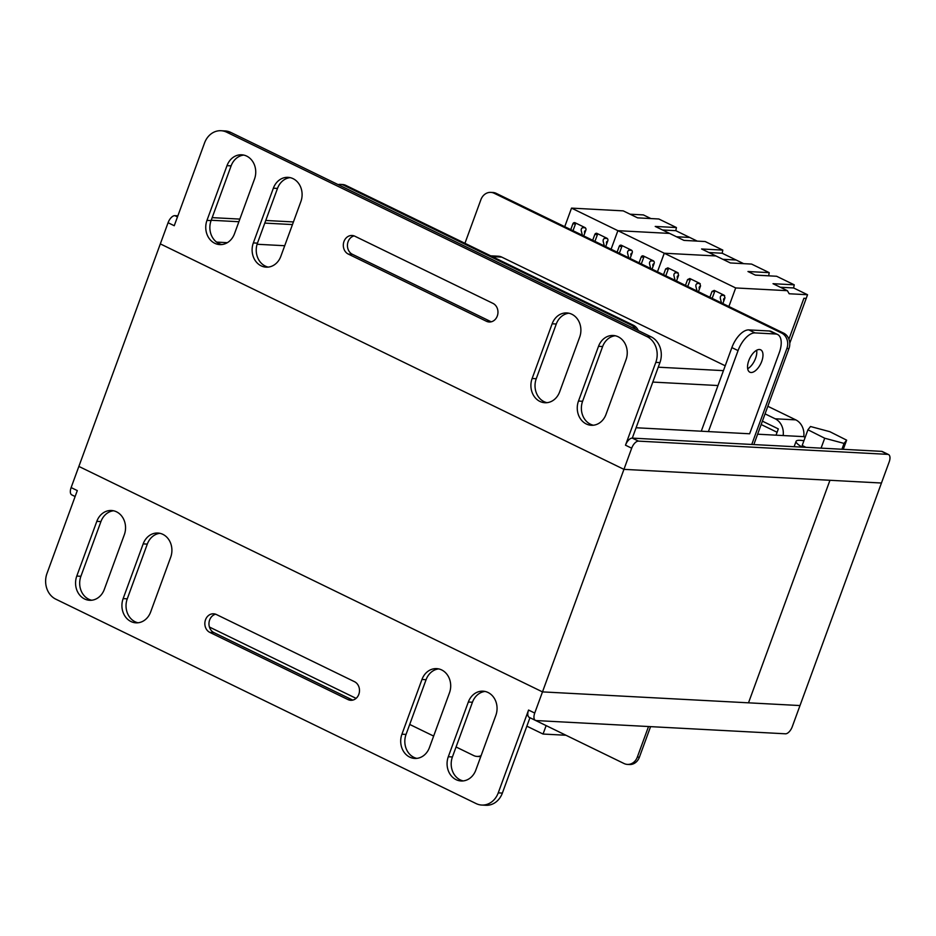 <?xml version="1.0" encoding="UTF-8"?>
<svg xmlns="http://www.w3.org/2000/svg" width="936" height="936" viewBox="0 0 936 936"><rect width="100%" height="100%" fill="white"/><g stroke="black" fill="none" stroke-linecap="round" stroke-linejoin="round"><path stroke-width="1.4" d="M723.82 300.947L723.668 300.339A5.92 2.597 41.9 0 1 723.902 298.631A5.92 2.597 41.9 0 1 724.827 298.198M721.469 302.913L720.428 298.76A9.407 4.13 41.9 0 1 720.79 296.045A9.407 4.13 41.9 0 1 724.686 295.682M789.762 343.219L807.546 294.735L793.611 287.96L780.32 287.247M803.907 298.256L806.165 298.385L803.907 298.256L788.919 339.171L803.907 298.256M597.94 233.86L597.437 234.632L594.816 234.491A1.977 1.685 93 0 1 597.028 233.427L606.926 238.235A1.977 1.685 93 0 1 607.803 240.809L605.686 246.601M575.991 223.189L575.488 223.961L572.879 223.821A1.977 1.685 93 0 1 575.09 222.756L584.977 227.565A1.977 1.685 93 0 1 585.854 230.139L583.736 235.919M572.996 230.701L575.488 223.961M572.879 223.821L570.761 229.612M594.933 241.371L597.437 234.632M594.816 234.491L592.699 240.283M650.883 218.568L643.383 214.917L630.103 214.204M697.25 241.114L675.804 230.677L676.435 227.553L658.827 218.989L637.603 217.854L623.236 210.869L571.522 208.12L617.889 230.677L611.091 249.222L617.889 230.677L669.591 233.415L617.889 230.677L664.244 253.223L657.458 271.779L664.291 253.223L715.993 255.961L664.244 253.223L735.684 287.949L728.887 306.517M676.435 227.553L655.223 226.43L683.97 240.4L705.182 241.535L722.803 250.099L701.579 248.976L730.372 262.957L751.585 264.081L769.205 272.645L747.981 271.522L755.399 275.125L776.623 276.26L794.243 284.825L793.611 287.96M675.804 230.677L662.524 229.975M564.736 226.676L571.522 208.12M689.75 237.463L676.459 236.749L689.75 237.463M606.668 243.91L606.528 243.36A5.92 2.597 41.9 0 1 606.762 241.663A5.92 2.597 41.9 0 1 607.639 241.231M584.719 233.239L584.579 232.69A5.92 2.597 41.9 0 1 584.813 230.993A5.92 2.597 41.9 0 1 585.702 230.56M582.391 235.264L581.338 231.11A9.407 4.13 41.9 0 1 581.712 228.407A9.407 4.13 41.9 0 1 585.55 228.021M604.328 245.946L603.287 241.78A9.407 4.13 41.9 0 1 603.65 239.078A9.407 4.13 41.9 0 1 607.499 238.703M644.296 256.406L643.792 257.178L641.183 257.049A1.977 1.685 93 0 1 643.395 255.973L653.281 260.781A1.977 1.685 93 0 1 654.159 263.355L652.041 269.147M622.358 245.735L621.855 246.507L619.234 246.367A1.977 1.685 93 0 1 621.445 245.302L631.344 250.111A1.977 1.685 93 0 1 632.221 252.685L630.103 258.476M619.351 253.246L621.855 246.507M619.234 246.367L617.116 252.158M641.3 263.917L643.792 257.178M641.183 257.049L639.066 262.829M743.652 263.659L736.152 260.009L722.861 259.307L736.105 260.009L722.171 253.235L722.803 250.099M722.171 253.235L708.88 252.521M653.024 266.456L652.895 265.906A5.92 2.597 41.9 0 1 653.117 264.209A5.92 2.597 41.9 0 1 654.007 263.776M631.086 255.785L630.946 255.236A5.92 2.597 41.9 0 1 631.18 253.539A5.92 2.597 41.9 0 1 632.057 253.106M628.746 257.809L627.705 253.656A9.407 4.13 41.9 0 1 628.068 250.953A9.407 4.13 41.9 0 1 631.917 250.579M650.695 268.492L649.642 264.326A9.407 4.13 41.9 0 1 650.017 261.624A9.407 4.13 41.9 0 1 653.855 261.249M526.863 726.172L543.055 734.046L565.917 735.251M546.133 725.634L543.055 734.046M699.403 289.072L699.25 288.464A5.92 2.597 41.9 0 1 699.485 286.755A5.92 2.597 41.9 0 1 700.409 286.322M677.465 278.401L677.313 277.781A5.92 2.597 41.9 0 1 677.535 276.085A5.92 2.597 41.9 0 1 678.471 275.652M675.113 280.367L674.06 276.202A9.407 4.13 41.9 0 1 674.435 273.499A9.407 4.13 41.9 0 1 678.331 273.136M697.063 291.037L696.01 286.884A9.407 4.13 41.9 0 1 696.372 284.17A9.407 4.13 41.9 0 1 700.268 283.807M807.932 429.776L824.71 438.224L844.061 443.418L846.635 440.154L829.858 431.695L810.506 426.512L807.932 429.776L802.187 445.466L805.908 447.338M846.635 440.154L843.277 449.315M824.71 438.224L821.083 448.133M844.061 443.418L841.932 449.245M803.919 440.739A27.121 4.797 20.1 0 0 800.303 440.329A27.121 4.797 20.1 0 0 796.08 441.336A27.121 4.797 20.1 0 0 802.175 447.139M796.08 441.336L794.278 446.25A27.121 4.797 20.1 0 0 794.231 446.718M715.174 290.862L714.636 291.669L712.003 291.47L714.215 290.394L724.101 295.203L724.979 297.777L722.861 303.58M690.756 278.986L690.218 279.794L687.586 279.595L689.797 278.519L699.683 283.327L700.561 285.901L698.443 291.704M668.807 268.316L668.269 269.112L665.636 268.924L667.848 267.848L677.746 272.657L678.623 275.231L676.494 281.034M665.788 275.827L668.269 269.112M665.636 268.924L663.519 274.728M712.144 298.373L714.636 291.669M712.003 291.47L709.874 297.274M687.726 286.498L690.218 279.794M687.586 279.595L685.456 285.398M768.69 275.839L769.205 272.645M807.546 294.735L789.177 293.764L787.398 290.686L773.019 283.702L794.243 284.825M768.573 275.781L755.293 275.079M787.398 290.686L735.684 287.949M75.137 496.525L71.791 494.898A7.897 3.884 -64.1 0 1 71.124 487.574L77.302 490.581L46.999 573.394A19.738 16.825 -87 0 0 55.774 599.157L476.12 803.579A19.738 16.825 -87 0 0 481.747 805.054A19.738 16.825 -87 0 0 498.245 792.862L502.363 793.084L529.952 717.725L624.055 763.53A11.84 10.097 -87 0 0 627.436 764.408A11.84 10.097 -87 0 0 637.334 757.095L648.519 726.535M751.76 444.46L786.883 348.508A11.84 10.097 -87 0 0 781.618 333.052L494.173 193.261A11.84 10.097 -87 0 0 490.803 192.383A11.84 10.097 -87 0 0 480.893 199.696L464.935 243.301M725.213 365.789L501.755 257.107A11.84 10.097 -87 0 0 498.373 256.23L490.663 255.82M627.436 764.408L629.495 764.513A11.84 10.097 -87 0 0 639.393 757.201L650.578 726.64M754.229 443.465L788.943 348.613A11.84 10.097 -87 0 0 783.678 333.157L496.232 193.366A11.84 10.097 -87 0 0 492.862 192.488L490.803 192.383M638.293 330.595A11.84 10.097 -87 0 0 633.286 325.178L345.84 185.386A11.84 10.097 -87 0 0 342.471 184.509L340.411 184.392A11.84 10.097 -87 0 0 338.083 184.591M456.066 746.986L473.663 755.551A11.84 10.097 -87 0 0 477.044 756.428L479.103 756.534A11.84 10.097 -87 0 0 480.8 756.463M635.638 329.296A11.84 10.097 -87 0 0 631.227 325.073L343.781 185.281A11.84 10.097 -87 0 0 340.411 184.392M209.43 627.038L356.089 698.361M409.711 724.441L433.649 736.082M477.044 756.428A11.84 10.097 -87 0 0 481.092 755.668M759.459 349.502A12.437 6.119 115.9 0 0 749.233 359.482A12.437 6.119 115.9 0 0 749.818 372.177A12.437 6.119 115.9 0 0 751.046 372.493A12.437 6.119 115.9 0 0 761.284 362.513A12.437 6.119 115.9 0 0 760.687 349.818A12.437 6.119 115.9 0 0 759.459 349.502M539.932 401.439A17.562 14.976 -87 0 0 544.951 402.737A17.562 14.976 -87 0 0 559.634 391.891L579.665 337.171A17.562 14.976 -87 0 0 566.842 312.94A17.562 14.976 -87 0 0 552.146 323.786L532.128 378.507A17.562 14.976 -87 0 0 539.932 401.439M547.01 402.679A17.562 14.976 93 0 1 544.05 401.649A17.562 14.976 93 0 1 536.246 378.729L556.276 324.008A17.562 14.976 93 0 1 568.889 313.221M586.299 423.985A17.562 14.976 -87 0 0 591.306 425.283A17.562 14.976 -87 0 0 605.99 414.437L626.02 359.716A17.562 14.976 -87 0 0 613.197 335.486A17.562 14.976 -87 0 0 598.514 346.332L578.483 401.064A17.562 14.976 -87 0 0 586.299 423.985M593.377 425.225A17.562 14.976 93 0 1 590.417 424.195A17.562 14.976 93 0 1 582.601 401.275L602.632 346.554A17.562 14.976 93 0 1 615.245 335.767M261.144 265.847A17.562 14.976 -87 0 0 266.163 267.158A17.562 14.976 -87 0 0 280.847 256.3L300.877 201.579A17.562 14.976 -87 0 0 288.054 177.349A17.562 14.976 -87 0 0 273.359 188.206L253.34 242.927A17.562 14.976 -87 0 0 261.144 265.847M268.222 267.099A17.562 14.976 93 0 1 265.262 266.07A17.562 14.976 93 0 1 257.459 243.138L277.489 188.417A17.562 14.976 93 0 1 290.101 177.629M214.789 243.301A17.562 14.976 -87 0 0 219.796 244.6A17.562 14.976 -87 0 0 234.48 233.754L254.51 179.033A17.562 14.976 -87 0 0 241.687 154.803A17.562 14.976 -87 0 0 227.003 165.66L206.973 220.381A17.562 14.976 -87 0 0 214.789 243.301M221.867 244.553A17.562 14.976 93 0 1 218.907 243.524A17.562 14.976 93 0 1 211.091 220.592L231.122 165.871A17.562 14.976 93 0 1 243.734 155.084M767.836 406.282L795.799 419.878A15.783 13.455 93 0 1 803.767 436.644L757.622 434.199M216.614 242.108L227.343 242.681M257.084 244.261L284.719 245.723M803.767 436.644L805.171 437.334M708.412 431.59L749.619 433.777L779.255 352.79A19.738 9.711 115.9 0 0 777.594 334.491A19.738 9.711 115.9 0 0 775.64 334L755.036 332.912A19.738 9.711 115.9 0 0 738.059 350.602L708.412 431.59L636.082 427.752M211.22 220.252L238.879 221.727M264.794 223.096L292.453 224.57M881.572 451.351L632.291 438.118L638.469 441.125L887.749 454.358L881.572 451.351A7.897 3.884 -64.1 0 1 882.355 451.55L888.533 454.557A7.897 3.884 115.9 0 0 887.749 454.358M888.533 454.557A7.897 3.884 115.9 0 1 889.2 461.869L881.455 483.023L623.938 469.357L881.455 483.023L799.999 705.557L542.482 691.891L799.999 705.557L792.254 726.722A7.897 3.884 115.9 0 1 785.468 733.801L536.188 720.568A7.897 3.884 115.9 0 1 535.404 720.369A7.897 3.884 115.9 0 1 534.737 713.057L542.482 691.891L78.87 466.42L160.325 243.886L623.938 469.357L160.325 243.886L168.071 222.721A7.897 3.884 -64.1 0 1 174.856 215.654L177.477 216.918M293.424 221.937L265.754 220.475M239.85 219.094L212.179 217.632M177.875 215.806L174.856 215.654M348.286 254.077L486.439 321.27A9.676 8.248 -87 0 0 489.2 321.996A9.676 8.248 -87 0 0 497.741 314.426A9.676 8.248 -87 0 0 492.991 303.393L354.826 236.2A9.676 8.248 -87 0 0 352.065 235.486A9.676 8.248 -87 0 0 343.535 243.056A9.676 8.248 -87 0 0 348.286 254.077L352.404 254.299A9.676 8.248 93 0 1 347.478 244.471A9.676 8.248 93 0 1 354.112 235.895M651.152 336.843A19.738 16.825 93 0 1 659.927 362.606L655.808 362.384A19.738 16.825 -87 0 0 647.033 336.632L651.152 336.843L230.806 132.421L226.688 132.198A19.738 16.825 -87 0 0 221.06 130.724A19.738 16.825 -87 0 0 204.563 142.916L174.248 225.728L168.071 222.721M638.469 441.125A7.897 3.884 115.9 0 0 631.683 448.204L542.482 691.891L78.87 466.42L71.124 487.574M655.808 362.384L625.494 445.197A7.897 3.884 -64.1 0 1 632.291 438.118L659.927 362.606M226.688 132.198L647.033 336.632M776.026 435.181L778.319 428.899L762.395 421.153M765.063 413.864L775.195 418.79L795.799 419.878M783.163 435.556A15.783 13.455 -87 0 0 775.195 418.79M491.283 321.797A9.676 8.248 93 0 1 490.569 321.493L352.404 254.299M221.06 130.724L225.178 130.946A19.738 16.825 93 0 1 230.806 132.421M747.665 368.737A12.437 6.119 115.9 0 0 756.662 350.251M738.059 350.602L731.87 347.595L701.275 431.215M731.87 347.595A19.738 9.711 -64.1 0 1 748.847 329.905L769.45 330.993A19.738 9.711 -64.1 0 1 771.404 331.484L777.594 334.491M162.876 534.351A17.562 14.976 -87 0 0 157.856 533.04A17.562 14.976 -87 0 0 143.173 543.886L123.142 598.619A17.562 14.976 -87 0 0 135.966 622.838A17.562 14.976 -87 0 0 150.649 611.992L170.68 557.271A17.562 14.976 -87 0 0 162.876 534.351M138.037 622.779A17.562 14.976 93 0 1 127.261 598.829L147.291 544.108A17.562 14.976 93 0 1 159.916 533.321M116.509 511.805A17.562 14.976 -87 0 0 111.501 510.494A17.562 14.976 -87 0 0 96.817 521.34L76.787 576.061A17.562 14.976 -87 0 0 89.61 600.292A17.562 14.976 -87 0 0 104.294 589.446L124.324 534.725A17.562 14.976 -87 0 0 116.509 511.805M91.681 600.233A17.562 14.976 93 0 1 80.906 576.284L100.936 521.563A17.562 14.976 93 0 1 113.548 510.775M441.663 669.93A17.562 14.976 -87 0 0 436.644 668.632A17.562 14.976 -87 0 0 421.96 679.477L401.93 734.198A17.562 14.976 -87 0 0 414.753 758.429A17.562 14.976 -87 0 0 429.437 747.583L449.467 692.862A17.562 14.976 -87 0 0 441.663 669.93M416.824 758.371A17.562 14.976 93 0 1 406.048 734.421L426.079 679.7A17.562 14.976 93 0 1 438.703 668.901M488.019 692.476A17.562 14.976 -87 0 0 483.011 691.178A17.562 14.976 -87 0 0 468.328 702.023L448.297 756.744A17.562 14.976 -87 0 0 461.12 780.975A17.562 14.976 -87 0 0 475.804 770.129L495.834 715.408A17.562 14.976 -87 0 0 488.019 692.476M463.191 780.917A17.562 14.976 93 0 1 452.416 756.967L472.446 702.246A17.562 14.976 93 0 1 485.059 691.447M354.522 681.7L216.356 614.507A9.676 8.248 -87 0 0 213.607 613.794A9.676 8.248 -87 0 0 205.066 621.352A9.676 8.248 -87 0 0 209.816 632.385L347.981 699.578A9.676 8.248 -87 0 0 350.731 700.292A9.676 8.248 -87 0 0 359.272 692.734A9.676 8.248 -87 0 0 354.522 681.7M498.245 792.862L528.559 710.05L534.737 713.057M535.404 720.369L529.226 717.362A7.897 3.884 -64.1 0 1 528.559 710.05M352.813 700.105A9.676 8.248 93 0 1 352.1 699.8L213.934 632.607A9.676 8.248 93 0 1 209.009 622.779A9.676 8.248 93 0 1 215.643 614.203M502.363 793.084A19.738 16.825 93 0 1 485.866 805.276L481.747 805.054M748.496 702.831L829.951 480.297L748.496 702.831M761.167 424.523L777.091 432.268M724.312 299.625L723.668 300.339M607.101 242.728L606.528 243.36M585.152 232.058L584.579 232.69M653.457 265.274L652.895 265.906M631.519 254.604L630.946 255.236M699.894 287.75L699.25 288.464M677.945 277.079L677.313 277.781M637.334 757.095L639.393 757.201M786.883 348.508L788.943 348.613M781.618 333.052L783.678 333.157M494.173 193.261L496.232 193.366M492.289 256.604L501.755 257.107M652.802 382.075L717.994 385.538M658.254 367.193L723.434 370.644M343.781 185.281L345.84 185.386M631.227 325.073L633.286 325.178M631.683 448.204L625.494 445.197M490.569 321.493L486.439 321.27M231.122 165.871L227.003 165.66M211.091 220.592L206.973 220.381M277.489 188.417L273.359 188.206M257.459 243.138L253.34 242.927M602.632 346.554L598.514 346.332M582.601 401.275L578.483 401.064M556.276 324.008L552.146 323.786M536.246 378.729L532.128 378.507M748.847 329.905L755.036 332.912M775.64 334L769.45 330.993M147.291 544.108L143.173 543.886M100.936 521.563L96.817 521.34M426.079 679.7L421.96 679.477M472.446 702.246L468.328 702.023M352.1 699.8L347.981 699.578M213.934 632.607L209.816 632.385M452.416 756.967L448.297 756.744M406.048 734.421L401.93 734.198M80.906 576.284L76.787 576.061M127.261 598.829L123.142 598.619M720.79 296.045L722.323 294.337M581.712 228.407L583.233 226.711M603.65 239.078L605.171 237.381M628.068 250.953L629.589 249.257M650.017 261.624L651.538 259.927M674.435 273.499L675.967 271.791M696.372 284.17L697.905 282.461"/></g></svg>
